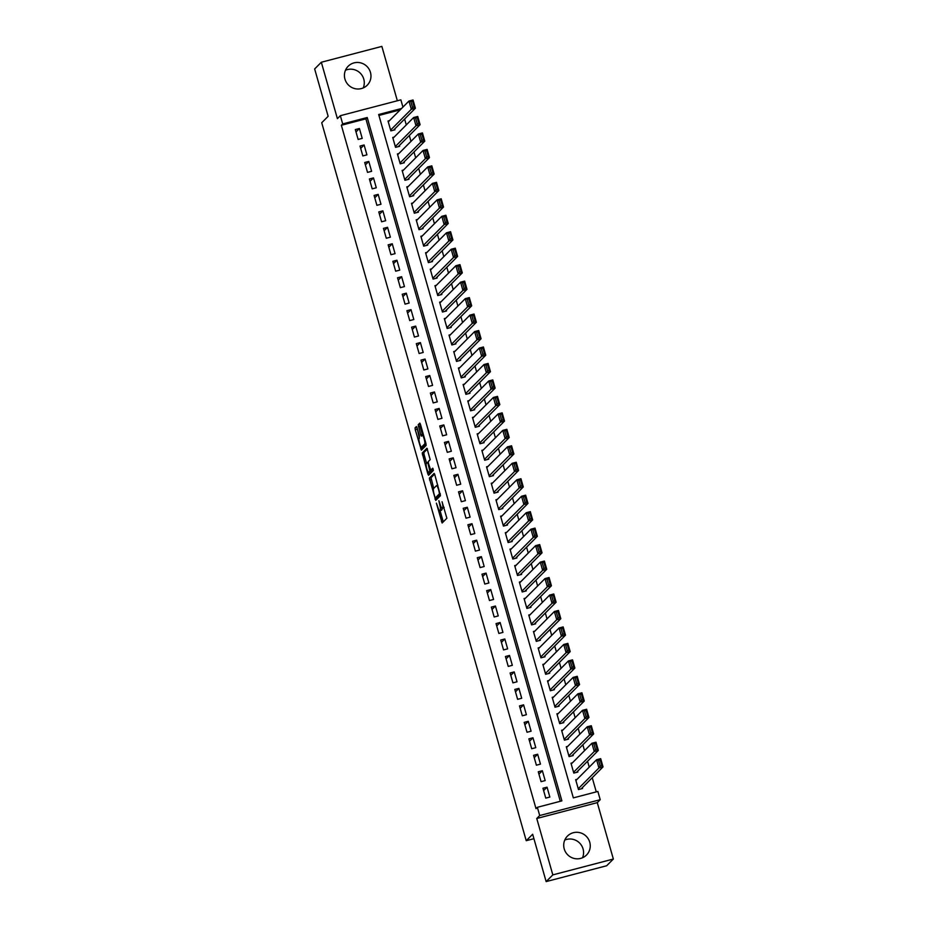 <?xml version="1.0" encoding="UTF-8"?>
<svg xmlns="http://www.w3.org/2000/svg" width="928" height="928" viewBox="0 0 928 928"><rect width="100%" height="100%" fill="white"/><g stroke="black" fill="none" stroke-linecap="round" stroke-linejoin="round"><path stroke-width="1.39" d="M436.392 503.138L442.122 522.998L446.878 518.242L442.053 501.77A5.406 1.032 -104.7 0 1 442.679 507.79L442.285 508.184A5.406 1.032 -104.7 0 1 442.192 508.242A5.406 1.032 -104.7 0 1 439.976 503.858L438.863 500.668L439.605 504.229A5.406 1.032 -104.7 0 1 440.243 510.238L439.849 510.632A5.406 1.032 -104.7 0 1 439.744 510.702A5.406 1.032 -104.7 0 1 437.54 506.305L436.392 503.138M345.483 70.25A13.433 13.108 -135.1 0 1 363.231 87.928M344.938 79.077A13.433 13.108 44.9 0 0 367.221 85.214A13.433 13.108 44.9 0 0 370.458 72.396A13.433 13.108 44.9 0 0 348.174 66.248A13.433 13.108 44.9 0 0 344.938 79.077M564.769 840.072A13.433 13.108 -135.1 0 1 582.517 857.75M564.224 848.9A13.433 13.108 44.9 0 0 586.508 855.036A13.433 13.108 44.9 0 0 589.744 842.218A13.433 13.108 44.9 0 0 567.46 836.082A13.433 13.108 44.9 0 0 564.224 848.9M417.101 427.878L416.417 426.509L415.06 427.854L415.257 429.734L421.382 450.184L426.138 445.417L425.929 443.538L420.5 424.467L419.816 423.098L418.18 424.722L420.697 434.768L421.393 436.137L422.217 435.325A4.524 0.858 -104.7 0 1 422.298 435.267A4.524 0.858 -104.7 0 1 424.224 439.176A4.524 0.858 -104.7 0 1 424.676 443.967L421.567 447.087A4.524 0.858 -104.7 0 1 421.486 447.145A4.524 0.858 -104.7 0 1 419.572 443.224A4.524 0.858 -104.7 0 1 419.108 438.445L419.433 436.044L417.101 427.878M560.292 801.293L365.887 118.842L341.353 125.268L342.687 123.923L340.344 115.698L400.861 99.841L402.938 107.103M546.14 881.6L552.821 874.884L613.35 859.038L606.668 865.754L546.14 881.6L532.66 834.26L526.234 840.698L321.726 122.751L328.141 116.302L314.65 68.962L321.332 62.246L337.398 118.645L340.344 115.698M613.35 859.038L597.284 802.639L536.755 818.484L552.821 874.884M536.755 818.484L539.702 815.538L537.358 807.302L561.892 800.876L367.221 117.508L342.687 123.923M341.353 125.268L536.013 808.648L537.358 807.302M429.374 478.129L435.731 500.436L440.452 495.691L434.826 474.73L434.13 473.361L429.374 478.129L431.01 477.7L433.724 488.418M429.096 472.155L429.478 473.512L427.843 473.941L422.217 452.992L426.938 448.247M432.297 469.8L430.731 470.218L428.469 463.443L428.272 461.564L430.186 459.638L426.973 448.224M432.332 469.812L430.696 470.229L432.75 468.199L433.376 470.473L428.574 475.298L427.843 473.941M397.346 100.769L381.86 46.4L321.332 62.246M389.458 120.64L388.032 121.011L390.85 130.883L394.945 129.816L394.702 128.992M394.156 137.1L392.73 137.472L395.537 147.355L399.632 146.288L399.4 145.464M398.843 153.572L397.416 153.944L400.235 163.827L404.318 162.748L404.086 161.924M403.541 170.033L402.114 170.404L404.921 180.287L409.016 179.22L408.784 178.396M408.227 186.505L406.8 186.876L409.619 196.759L413.702 195.68L413.47 194.857M412.914 202.965L411.487 203.336L414.306 213.22L418.389 212.152L418.157 211.329M417.612 219.437L416.185 219.808L418.992 229.692L423.087 228.613L422.855 227.789M422.298 235.898L420.871 236.28L423.69 246.152L427.773 245.085L427.541 244.261M426.984 252.37L425.558 252.741L428.376 262.624L432.471 261.557L432.228 260.733M431.682 268.842L430.256 269.213L433.063 279.084L437.158 278.017L436.926 277.194M436.369 285.302L434.942 285.673L437.761 295.556L441.844 294.489L441.612 293.666M441.055 301.774L439.64 302.145L442.447 312.028L446.542 310.95L446.298 310.126M445.753 318.234L444.326 318.606L447.145 328.489L451.228 327.422L450.996 326.598M450.44 334.706L449.013 335.078L451.832 344.961L455.915 343.882L455.683 343.058M455.138 351.167L453.711 351.55L456.518 361.421L460.613 360.354L460.381 359.53M459.824 367.639L458.397 368.01L461.216 377.893L465.299 376.814L465.067 376.002M464.51 384.099L463.084 384.482L465.902 394.354L469.997 393.286L469.754 392.463M469.208 400.571L467.782 400.942L470.589 410.826L474.684 409.758L474.452 408.935M473.895 417.043L472.468 417.414L475.287 427.286L479.37 426.219L479.138 425.395M478.581 433.504L477.166 433.875L479.973 443.758L484.068 442.691L483.824 441.867M483.279 449.976L481.852 450.347L484.671 460.23L488.754 459.151L488.522 458.328M487.966 466.436L486.539 466.807L489.358 476.69L493.441 475.623L493.209 474.8M492.664 482.908L491.237 483.279L494.044 493.162L498.139 492.084L497.907 491.26M497.35 499.368L495.923 499.751L498.742 509.623L502.825 508.556L502.593 507.732M502.036 515.84L500.61 516.212L503.428 526.095L507.523 525.016L507.28 524.204M506.734 532.301L505.308 532.684L508.115 542.555L512.21 541.488L511.978 540.664M511.421 548.773L509.994 549.144L512.813 559.027L516.896 557.96L516.664 557.136M516.107 565.245L514.68 565.616L517.499 575.488L521.594 574.42L521.35 573.597M520.805 581.705L519.378 582.076L522.186 591.96L526.28 590.892L526.048 590.069M525.492 598.177L524.065 598.548L526.884 608.432L530.967 607.353L530.735 606.529M530.19 614.638L528.763 615.009L531.57 624.892L535.665 623.825L535.433 623.001M534.876 631.11L533.449 631.481L536.268 641.364L540.351 640.285L540.119 639.462M539.562 647.57L538.136 647.953L540.954 657.824L545.049 656.757L544.806 655.934M544.26 664.042L542.834 664.413L545.641 674.296L549.736 673.229L549.504 672.406M548.947 680.502L547.52 680.885L550.339 690.757L554.422 689.69L554.19 688.866M553.633 696.974L552.206 697.346L555.025 707.229L559.12 706.162L558.876 705.338M558.331 713.446L556.904 713.818L559.712 723.689L563.806 722.622L563.574 721.798M563.018 729.907L561.591 730.278L564.41 740.161L568.493 739.094L568.261 738.27M567.716 746.379L566.289 746.75L569.096 756.633L573.191 755.554L572.959 754.731M572.402 762.839L570.975 763.21L573.794 773.094L577.877 772.026L577.645 771.203M542.95 788.243L545.768 798.126L549.852 797.059L547.044 787.176L542.95 788.243M538.263 771.783L541.07 781.666L545.165 780.587L542.346 770.716L538.263 771.783M533.565 755.311L536.384 765.194L540.467 764.127L537.66 754.244L533.565 755.311M528.879 738.85L531.698 748.734L535.781 747.655L532.974 737.783L528.879 738.85M524.192 722.378L527 732.262L531.094 731.194L528.276 721.311L524.192 722.378M519.494 705.918L522.313 715.79L526.396 714.722L523.589 704.839L519.494 705.918M514.808 689.446L517.615 699.329L521.71 698.262L518.891 688.379L514.808 689.446M510.11 672.986L512.929 682.857L517.024 681.79L514.205 671.907L510.11 672.986M505.424 656.514L508.242 666.397L512.326 665.318L509.518 655.446L505.424 656.514M500.737 640.042L503.544 649.925L507.639 648.858L504.82 638.974L500.737 640.042M496.039 623.581L498.858 633.464L502.953 632.386L500.134 622.514L496.039 623.581M491.353 607.109L494.172 616.992L498.255 615.925L495.448 606.042L491.353 607.109M486.666 590.649L489.474 600.532L493.568 599.453L490.75 589.57L486.666 590.649M481.968 574.177L484.787 584.06L488.87 582.993L486.063 573.11L481.968 574.177M477.282 557.716L480.101 567.588L484.184 566.521L481.365 556.638L477.282 557.716M472.596 541.244L475.403 551.128L479.498 550.06L476.679 540.177L472.596 541.244M467.898 524.784L470.716 534.656L474.8 533.588L471.992 523.705L467.898 524.784M463.211 508.312L466.018 518.195L470.113 517.116L467.294 507.245L463.211 508.312M458.513 491.84L461.332 501.723L465.427 500.656L462.608 490.773L458.513 491.84M453.827 475.38L456.646 485.263L460.729 484.184L457.922 474.312L453.827 475.38M449.14 458.908L451.948 468.791L456.042 467.724L453.224 457.84L449.14 458.908M444.442 442.447L447.261 452.33L451.344 451.252L448.537 441.368L444.442 442.447M439.756 425.975L442.575 435.858L446.658 434.791L443.839 424.908L439.756 425.975M435.07 409.515L437.877 419.386L441.972 418.319L439.153 408.436L435.07 409.515M430.372 393.043L433.19 402.926L437.274 401.859L434.466 391.976L430.372 393.043M425.685 376.582L428.492 386.454L432.587 385.387L429.768 375.504L425.685 376.582M420.987 360.11L423.806 369.994L427.901 368.915L425.082 359.043L420.987 360.11M416.301 343.638L419.12 353.522L423.203 352.454L420.396 342.571L416.301 343.638M411.614 327.178L414.422 337.061L418.516 335.982L415.698 326.111L411.614 327.178M406.916 310.706L409.735 320.589L413.818 319.522L411.011 309.639L406.916 310.706M402.23 294.246L405.049 304.129L409.132 303.05L406.313 293.167L402.23 294.246M397.544 277.774L400.351 287.657L404.446 286.59L401.627 276.706L397.544 277.774M392.846 261.313L395.664 271.185L399.748 270.118L396.94 260.234L392.846 261.313M388.159 244.841L390.966 254.724L395.061 253.657L392.242 243.774L388.159 244.841M383.461 228.381L386.28 238.252L390.375 237.185L387.556 227.302L383.461 228.381M378.775 211.909L381.594 221.792L385.677 220.713L382.87 210.842L378.775 211.909M374.088 195.437L376.896 205.32L380.99 204.253L378.172 194.37L374.088 195.437M369.39 178.976L372.209 188.86L376.292 187.781L373.485 177.909L369.39 178.976M364.704 162.504L367.523 172.388L371.606 171.32L368.799 161.437L364.704 162.504M360.018 146.044L362.825 155.927L366.92 154.848L364.101 144.965L360.018 146.044M362.222 138.388L359.414 128.505L355.32 129.572L358.138 139.455L362.222 138.388M596.275 791.874L592.238 777.722M589.222 767.12L587.552 761.25M584.536 750.659L582.865 744.778M579.849 734.187L578.167 728.318M575.151 717.727L573.481 711.846M570.465 701.255L568.794 695.385M565.767 684.783L564.096 678.913M561.08 668.322L559.41 662.453M556.394 651.85L554.712 645.981M551.696 635.39L550.026 629.52M547.01 618.918L545.339 613.048M542.323 602.458L540.641 596.576M537.625 585.986L535.955 580.116M532.939 569.525L531.268 563.644M528.241 553.053L526.57 547.184M523.554 536.581L521.884 530.712M518.868 520.121L517.198 514.251M514.17 503.649L512.5 497.779M509.484 487.188L507.813 481.319M504.797 470.716L503.115 464.847M500.099 454.256L498.429 448.375M495.413 437.784L493.742 431.914M490.726 421.324L489.044 415.442M486.028 404.852L484.358 398.982M481.342 388.38L479.672 382.51M476.644 371.919L474.974 366.05M471.958 355.447L470.287 349.578M467.271 338.987L465.589 333.106M462.573 322.515L460.903 316.645M457.887 306.054L456.216 300.173M453.2 289.582L451.518 283.713M448.502 273.122L446.832 267.241M443.816 256.65L442.146 250.78M439.118 240.178L437.448 234.308M434.432 223.718L432.761 217.848M429.745 207.246L428.063 201.376M425.047 190.785L423.377 184.904M420.361 174.313L418.69 168.444M415.674 157.853L413.992 151.972M410.976 141.381L409.306 135.511M406.29 124.92L404.62 119.039M400.188 109.864L378.937 115.432M577.088 779.311L575.662 779.682L578.48 789.566L582.564 788.487L582.332 787.663M526.234 840.698L533.913 838.692M401.522 108.518L378.67 114.504L573.342 797.883L597.876 791.456L600.219 799.692L539.702 815.538M597.284 802.639L600.219 799.692M365.887 118.842L367.221 117.508M547.044 787.176L543.622 790.61M542.346 770.716L538.936 774.138M537.66 754.244L534.238 757.677M532.974 737.783L529.552 741.205M528.276 721.311L524.865 724.745M523.589 704.839L520.167 708.273M518.891 688.379L515.481 691.812M514.205 671.907L510.783 675.34M509.518 655.446L506.096 658.88M504.82 638.974L501.41 642.408M500.134 622.514L496.712 625.936M495.448 606.042L492.026 609.476M490.75 589.57L487.339 593.004M486.063 573.11L482.641 576.543M481.365 556.638L477.955 560.071M476.679 540.177L473.257 543.611M471.992 523.705L468.57 527.139M467.294 507.245L463.884 510.678M462.608 490.773L459.186 494.206M457.922 474.312L454.5 477.734M453.224 457.84L449.813 461.274M448.537 441.368L445.115 444.802M443.839 424.908L440.429 428.342M439.153 408.436L435.742 411.87M434.466 391.976L431.044 395.409M429.768 375.504L426.358 378.937M425.082 359.043L421.66 362.477M420.396 342.571L416.974 346.005M415.698 326.111L412.287 329.533M411.011 309.639L407.589 313.072M406.313 293.167L402.903 296.6M401.627 276.706L398.216 280.14M396.94 260.234L393.518 263.668M392.242 243.774L388.832 247.208M387.556 227.302L384.134 230.736M382.87 210.842L379.448 214.275M378.172 194.37L374.761 197.803M373.485 177.909L370.063 181.331M368.799 161.437L365.377 164.871M364.101 144.965L360.69 148.399M359.414 128.505L355.992 131.938M441.264 510.261A5.406 1.032 -104.7 0 0 441.38 510.272A5.406 1.032 -104.7 0 0 441.484 510.203L439.849 510.632M442.088 508.242A5.406 1.032 -104.7 0 1 441.879 509.808L441.484 510.203M443.7 507.813A5.406 1.032 -104.7 0 0 443.828 507.813A5.406 1.032 -104.7 0 0 443.92 507.755L442.285 508.184M440.046 510.62L443.282 521.849M434.606 474.092L431.01 477.7M436.346 497.628L436.856 499.299M434.861 496.932L435.371 497.884L439.512 493.719L438.712 490.054A5.406 1.032 -104.7 0 0 436.496 485.669A5.406 1.032 -104.7 0 0 436.404 485.727L433.562 488.569A5.406 1.032 -104.7 0 0 434.2 494.589L434.861 496.932M440.336 494.114L437.007 497.454M426.567 463.281L424.05 454.442L422.414 454.871M427.448 448.955L423.852 452.562L424.05 454.442M432.367 469.788L433.179 468.976M426.277 463.559A4.524 0.858 -104.7 0 0 426.741 468.35A4.524 0.858 -104.7 0 0 428.655 472.259A4.524 0.858 -104.7 0 0 428.748 472.213L429.838 471.111L428.098 463.814L427.414 462.446L426.277 463.559M430.198 471.83A4.524 0.858 -104.7 0 0 430.29 471.83A4.524 0.858 -104.7 0 0 430.383 471.784L428.748 472.213M431.52 470.02L430.383 471.784M429.478 473.512L429.699 474.162M423.017 446.716A4.524 0.858 -104.7 0 0 423.122 446.716A4.524 0.858 -104.7 0 0 423.203 446.658L421.567 447.087M426.01 443.839L423.203 446.658M420.291 423.818L420.013 426.172L422.634 435.186M421.938 447.029L422.542 449.036M416.892 427.228L419.41 438.144M581.148 788.87L603.026 766.888L598.931 767.955L578.248 788.742M575.905 780.506L596.588 759.73L600.683 758.652L603.026 766.888L601.796 765.623L600.149 759.858L598.514 760.287L600.161 766.052L601.796 765.623M600.161 766.052L598.931 767.955L596.588 759.73L598.514 760.287M600.149 759.858L600.683 758.652M576.45 772.398L598.34 750.416L594.245 751.494L573.55 772.27M571.207 764.034L591.902 743.258L595.985 742.191L598.34 750.416L597.11 749.163L595.463 743.398L593.827 743.827L595.474 749.58L597.11 749.163M595.474 749.58L594.245 751.494L591.902 743.258L593.827 743.827M595.463 743.398L595.985 742.191M571.764 755.926L593.642 733.955L589.558 735.022L568.864 755.81M566.521 747.574L587.215 726.786L591.298 725.719L593.642 733.955L592.412 732.691L590.776 726.926L589.141 727.355L590.776 733.12L592.412 732.691M590.776 733.12L589.558 735.022L587.215 726.786L589.141 727.355M590.776 726.926L591.298 725.719M567.066 739.465L588.955 717.483L584.86 718.562L564.178 739.338M561.823 731.102L582.517 710.326L586.612 709.259L588.955 717.483L587.726 716.219L586.078 710.465L584.443 710.894L586.09 716.648L587.726 716.219M586.09 716.648L584.86 718.562L582.517 710.326L584.443 710.894M586.078 710.465L586.612 709.259M562.38 722.993L584.269 701.023L580.174 702.09L559.48 722.877M557.136 714.641L577.831 693.854L581.914 692.787L584.269 701.023L583.028 699.758L581.392 693.993L579.756 694.422L581.392 700.188L583.028 699.758M581.392 700.188L580.174 702.09L577.831 693.854L579.756 694.422M581.392 693.993L581.914 692.787M557.693 706.533L579.571 684.551L575.488 685.63L554.793 706.405M552.45 698.169L573.133 677.394L577.228 676.315L579.571 684.551L578.341 683.286L576.706 677.521L575.058 677.95L576.706 683.716L578.341 683.286M576.706 683.716L575.488 685.63L573.133 677.394L575.058 677.95M576.706 677.521L577.228 676.315M552.995 690.061L574.884 668.09L570.79 669.158L550.095 689.933M547.752 681.709L568.446 660.922L572.541 659.854L574.884 668.09L573.655 666.826L572.008 661.061L570.372 661.49L572.019 667.255L573.655 666.826M572.019 667.255L570.79 669.158L568.446 660.922L570.372 661.49M572.008 661.061L572.541 659.854M548.309 673.6L570.186 651.618L566.103 652.686L545.409 673.473M543.066 665.237L563.76 644.461L567.843 643.382L570.186 651.618L568.957 650.354L567.321 644.589L565.686 645.018L567.321 650.783L568.957 650.354M567.321 650.783L566.103 652.686L563.76 644.461L565.686 645.018M567.321 644.589L567.843 643.382M543.622 657.128L565.5 635.158L561.417 636.225L540.722 657.001M538.379 648.776L559.062 627.989L563.157 626.922L565.5 635.158L564.27 633.894L562.623 628.128L560.988 628.558L562.635 634.323L564.27 633.894M562.635 634.323L561.417 636.225L559.062 627.989L560.988 628.558M562.623 628.128L563.157 626.922M538.924 640.668L560.814 618.686L556.719 619.753L536.024 640.54M533.681 632.304L554.376 611.517L558.459 610.45L560.814 618.686L559.584 617.422L557.937 611.656L556.301 612.086L557.948 617.851L559.584 617.422M557.948 617.851L556.719 619.753L554.376 611.517L556.301 612.086M557.937 611.656L558.459 610.45M534.238 624.196L556.116 602.214L552.032 603.293L531.338 624.068M528.995 615.832L549.689 595.057L553.772 593.99L556.116 602.214L554.886 600.961L553.25 595.196L551.615 595.625L553.25 601.379L554.886 600.961M553.25 601.379L552.032 603.293L549.689 595.057L551.615 595.625M553.25 595.196L553.772 593.99M529.54 607.724L551.429 585.754L547.334 586.821L526.652 607.608M524.297 599.372L544.991 578.585L549.086 577.518L551.429 585.754L550.2 584.489L548.552 578.724L546.917 579.153L548.564 584.918L550.2 584.489M548.564 584.918L547.334 586.821L544.991 578.585L546.917 579.153M548.552 578.724L549.086 577.518M524.854 591.264L546.743 569.282L542.648 570.36L521.954 591.136M519.61 582.9L540.305 562.124L544.388 561.057L546.743 569.282L545.502 568.017L543.866 562.264L542.23 562.693L543.866 568.446L545.502 568.017M543.866 568.446L542.648 570.36L540.305 562.124L542.23 562.693M543.866 562.264L544.388 561.057M520.167 574.792L542.045 552.821L537.962 553.888L517.267 574.676M514.924 566.44L535.607 545.652L539.702 544.585L542.045 552.821L540.815 551.557L539.18 545.792L537.544 546.221L539.18 551.986L540.815 551.557M539.18 551.986L537.962 553.888L535.607 545.652L537.544 546.221M539.18 545.792L539.702 544.585M515.469 558.331L537.358 536.349L533.264 537.416L512.581 558.204M510.226 549.968L530.92 529.192L535.015 528.113L537.358 536.349L536.129 535.085L534.482 529.32L532.846 529.749L534.493 535.514L536.129 535.085M534.493 535.514L533.264 537.416L530.92 529.192L532.846 529.749M534.482 529.32L535.015 528.113M510.783 541.859L532.66 519.889L528.577 520.956L507.883 541.732M505.54 533.507L526.234 512.72L530.317 511.653L532.66 519.889L531.431 518.624L529.795 512.859L528.16 513.288L529.795 519.054L531.431 518.624M529.795 519.054L528.577 520.956L526.234 512.72L528.16 513.288M529.795 512.859L530.317 511.653M506.096 525.399L527.974 503.417L523.891 504.484L503.196 525.271M500.853 517.035L521.536 496.26L525.631 495.181L527.974 503.417L526.744 502.152L525.097 496.387L523.462 496.816L525.109 502.582L526.744 502.152M525.109 502.582L523.891 504.484L521.536 496.26L523.462 496.816M525.097 496.387L525.631 495.181M501.398 508.927L523.288 486.956L519.193 488.024L498.498 508.799M496.155 500.563L516.85 479.788L520.944 478.72L523.288 486.956L522.058 485.692L520.411 479.927L518.775 480.356L520.422 486.121L522.058 485.692M520.422 486.121L519.193 488.024L516.85 479.788L518.775 480.356M520.411 479.927L520.944 478.72M496.712 492.466L518.59 470.484L514.506 471.552L493.812 492.339M491.469 484.103L512.163 463.316L516.246 462.248L518.59 470.484L517.36 469.22L515.724 463.455L514.089 463.884L515.724 469.649L517.36 469.22M515.724 469.649L514.506 471.552L512.163 463.316L514.089 463.884M515.724 463.455L516.246 462.248M492.014 475.994L513.903 454.012L509.808 455.091L489.126 475.867M486.771 467.631L507.465 446.855L511.56 445.788L513.903 454.012L512.674 452.76L511.026 446.994L509.391 447.424L511.038 453.177L512.674 452.76M511.038 453.177L509.808 455.091L507.465 446.855L509.391 447.424M511.026 446.994L511.56 445.788M487.328 459.522L509.217 437.552L505.122 438.619L484.428 459.406M482.084 451.17L502.779 430.383L506.862 429.316L509.217 437.552L507.976 436.288L506.34 430.522L504.704 430.952L506.34 436.717L507.976 436.288M506.34 436.717L505.122 438.619L502.779 430.383L504.704 430.952M506.34 430.522L506.862 429.316M482.641 443.062L504.519 421.08L500.436 422.159L479.741 442.934M477.398 434.698L498.092 413.923L502.176 412.856L504.519 421.08L503.289 419.816L501.654 414.062L500.018 414.48L501.654 420.245L503.289 419.816M501.654 420.245L500.436 422.159L498.092 413.923L500.018 414.48M501.654 414.062L502.176 412.856M477.943 426.59L499.832 404.62L495.738 405.687L475.055 426.462M472.7 418.238L493.394 397.451L497.489 396.384L499.832 404.62L498.603 403.355L496.956 397.59L495.32 398.019L496.967 403.784L498.603 403.355M496.967 403.784L495.738 405.687L493.394 397.451L495.32 398.019M496.956 397.59L497.489 396.384M473.257 410.13L495.134 388.148L491.051 389.215L470.357 410.002M468.014 401.766L488.708 380.99L492.791 379.912L495.134 388.148L493.905 386.883L492.269 381.118L490.634 381.547L492.269 387.312L493.905 386.883M492.269 387.312L491.051 389.215L488.708 380.99L490.634 381.547M492.269 381.118L492.791 379.912M468.57 393.658L490.448 371.687L486.365 372.754L465.67 393.53M463.327 385.306L484.01 364.518L488.105 363.451L490.448 371.687L489.218 370.423L487.571 364.658L485.936 365.087L487.583 370.852L489.218 370.423M487.583 370.852L486.365 372.754L484.01 364.518L485.936 365.087M487.571 364.658L488.105 363.451M463.872 377.197L485.762 355.215L481.667 356.282L460.972 377.07M458.629 368.834L479.324 348.058L483.418 346.979L485.762 355.215L484.532 353.951L482.885 348.186L481.249 348.615L482.896 354.38L484.532 353.951M482.896 354.38L481.667 356.282L479.324 348.058L481.249 348.615M482.885 348.186L483.418 346.979M459.186 360.725L481.064 338.743L476.98 339.822L456.286 360.598M453.943 352.362L474.637 331.586L478.72 330.519L481.064 338.743L479.834 337.49L478.198 331.725L476.563 332.154L478.198 337.92L479.834 337.49M478.198 337.92L476.98 339.822L474.637 331.586L476.563 332.154M478.198 331.725L478.72 330.519M454.488 344.265L476.377 322.283L472.282 323.35L451.6 344.137M449.256 335.901L469.939 315.114L474.034 314.047L476.377 322.283L475.148 321.018L473.5 315.253L471.865 315.682L473.512 321.448L475.148 321.018M473.512 321.448L472.282 323.35L469.939 315.114L471.865 315.682M473.5 315.253L474.034 314.047M449.802 327.793L471.691 305.811L467.596 306.89L446.902 327.665M444.558 319.429L465.253 298.654L469.336 297.586L471.691 305.811L470.45 304.558L468.814 298.793L467.178 299.222L468.814 304.976L470.45 304.558M468.814 304.976L467.596 306.89L465.253 298.654L467.178 299.222M468.814 298.793L469.336 297.586M445.115 311.321L466.993 289.35L462.91 290.418L442.215 311.205M439.872 302.969L460.566 282.182L464.65 281.114L466.993 289.35L465.763 288.086L464.128 282.321L462.492 282.75L464.128 288.515L465.763 288.086M464.128 288.515L462.91 290.418L460.566 282.182L462.492 282.75M464.128 282.321L464.65 281.114M440.417 294.86L462.306 272.878L458.212 273.957L437.529 294.733M435.174 286.497L455.868 265.721L459.963 264.642L462.306 272.878L461.077 271.614L459.43 265.86L457.794 266.278L459.441 272.043L461.077 271.614M459.441 272.043L458.212 273.957L455.868 265.721L457.794 266.278M459.43 265.86L459.963 264.642M435.731 278.388L457.62 256.418L453.525 257.485L432.831 278.261M430.488 270.036L451.182 249.249L455.265 248.182L457.62 256.418L456.379 255.154L454.743 249.388L453.108 249.818L454.743 255.583L456.379 255.154M454.743 255.583L453.525 257.485L451.182 249.249L453.108 249.818M454.743 249.388L455.265 248.182M431.044 261.928L452.922 239.946L448.839 241.013L428.144 261.8M425.801 253.564L446.484 232.789L450.579 231.71L452.922 239.946L451.692 238.682L450.045 232.916L448.41 233.346L450.057 239.111L451.692 238.682M450.057 239.111L448.839 241.013L446.484 232.789L448.41 233.346M450.045 232.916L450.579 231.71M426.346 245.456L448.236 223.486L444.141 224.553L423.446 245.328M421.103 237.104L441.798 216.317L445.892 215.25L448.236 223.486L447.006 222.221L445.359 216.456L443.723 216.885L445.37 222.65L447.006 222.221M445.37 222.65L444.141 224.553L441.798 216.317L443.723 216.885M445.359 216.456L445.892 215.25M421.66 228.996L443.538 207.014L439.454 208.081L418.76 228.868M416.417 220.632L437.111 199.856L441.194 198.778L443.538 207.014L442.308 205.749L440.672 199.984L439.037 200.413L440.672 206.178L442.308 205.749M440.672 206.178L439.454 208.081L437.111 199.856L439.037 200.413M440.672 199.984L441.194 198.778M416.974 212.524L438.851 190.542L434.756 191.62L414.074 212.396M411.73 204.16L432.413 183.384L436.508 182.317L438.851 190.542L437.622 189.289L435.974 183.524L434.339 183.953L435.986 189.718L437.622 189.289M435.986 189.718L434.756 191.62L432.413 183.384L434.339 183.953M435.974 183.524L436.508 182.317M412.276 196.063L434.165 174.081L430.07 175.148L409.376 195.936M407.032 187.7L427.727 166.912L431.81 165.845L434.165 174.081L432.935 172.817L431.288 167.052L429.652 167.481L431.3 173.246L432.935 172.817M431.3 173.246L430.07 175.148L427.727 166.912L429.652 167.481M431.288 167.052L431.81 165.845M407.589 179.591L429.467 157.609L425.384 158.688L404.689 179.464M402.346 171.228L423.04 150.452L427.124 149.385L429.467 157.609L428.237 156.356L426.602 150.591L424.966 151.02L426.602 156.774L428.237 156.356M426.602 156.774L425.384 158.688L423.04 150.452L424.966 151.02M426.602 150.591L427.124 149.385M402.891 163.119L424.78 141.149L420.686 142.216L400.003 163.003M397.648 154.767L418.342 133.98L422.437 132.913L424.78 141.149L423.551 139.884L421.904 134.119L420.268 134.548L421.915 140.314L423.551 139.884M421.915 140.314L420.686 142.216L418.342 133.98L420.268 134.548M421.904 134.119L422.437 132.913M398.205 146.659L420.094 124.677L415.999 125.756L395.305 146.531M392.962 138.295L413.656 117.52L417.739 116.441L420.094 124.677L418.853 123.412L417.217 117.659L415.582 118.076L417.217 123.842L418.853 123.412M417.217 123.842L415.999 125.756L413.656 117.52L415.582 118.076M417.217 117.659L417.739 116.441M393.518 130.187L415.396 108.216L411.313 109.284L390.618 130.059M388.275 121.835L408.958 101.048L413.053 99.98L415.396 108.216L414.166 106.952L412.531 101.187L410.884 101.616L412.531 107.381L414.166 106.952M412.531 107.381L411.313 109.284L408.958 101.048L410.884 101.616M412.531 101.187L413.053 99.98M441.879 509.808L440.243 510.238M444.129 507.407L442.679 507.79M443.062 521.2L441.426 521.629M436.636 498.649L435 499.078M431.207 479.579L429.571 480.008M440.174 493.545L439.512 493.719M423.852 452.562L422.217 452.992M431.474 470.682L429.838 471.111M425.964 443.63L424.676 443.967M422.333 434.339L420.697 434.768M420.013 426.172L418.377 426.602M419.816 424.293L418.18 424.722M422.321 448.386L420.686 448.816M416.892 429.316L415.257 429.734M416.695 427.425L415.06 427.854M441.38 510.272L439.744 510.702M443.828 507.813L442.192 508.242M437.83 485.321L436.496 485.669M430.29 471.83L428.655 472.259M423.122 446.716L421.486 447.145M423.493 434.954L422.298 435.267"/></g></svg>
